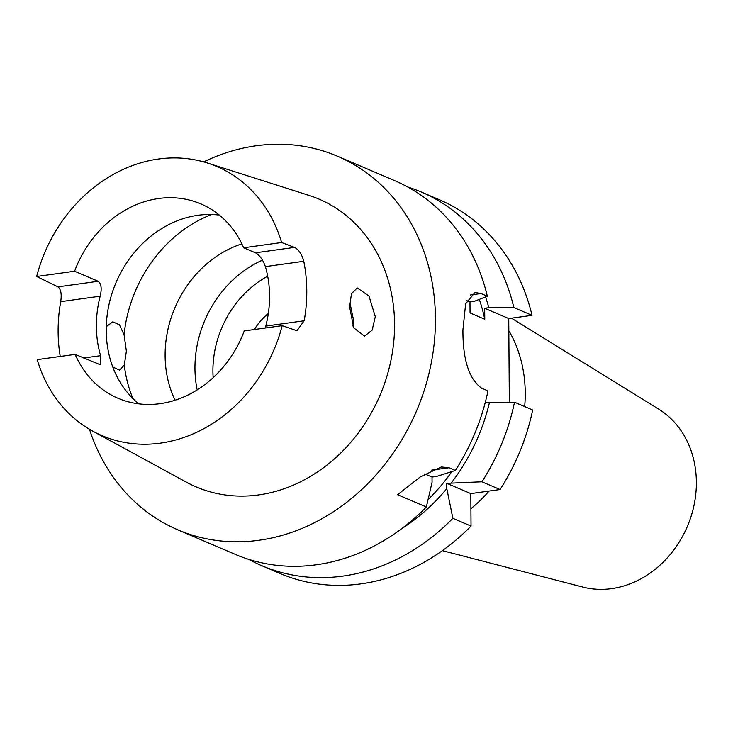 <?xml version="1.0" encoding="UTF-8"?>
<svg xmlns="http://www.w3.org/2000/svg" width="733" height="733" viewBox="0 0 733 733"><rect width="100%" height="100%" fill="white"/><g stroke="black" fill="none" stroke-linecap="round" stroke-linejoin="round"><path stroke-width="1.1" d="M442.375 550.639L582.735 587.051A97.516 82.966 -66.9 0 0 611.67 588.626A97.516 82.966 -66.9 0 0 692.749 510.654A97.516 82.966 -66.9 0 0 658.72 409.161L511.478 318.177M177.798 529.831L235.22 554.359A203.151 172.841 113.1 0 0 426.359 506.989L432.067 482.314L432.03 477.046L436.786 476.386L455.404 470.467A203.151 172.841 113.1 0 0 487.995 390.918L481.618 388.197C469.038 379.034 462.807 359.656 462.926 330.079L465.638 303.764L474.975 292.513L480.958 293.521L487.335 296.242A203.151 172.841 113.1 0 0 394.803 180.703L337.382 156.184A203.151 172.841 113.1 0 1 435.439 318.333A203.151 172.841 113.1 0 1 177.798 529.831A203.151 172.841 113.1 0 1 89.463 429.291M350.081 303.453L353.453 319.707L352.967 326.103M375.296 316.683L372.162 330.088L364.512 336.126L353.737 327.871L349.604 306.916L351.483 293.695L357.228 287.913L369.001 296.031L375.296 316.683M112.79 367.05L119.534 370.101L124.289 365.126L126.378 351.208L124.079 334.807L119.497 324.856L112.836 321.814L106.267 326.643M138.757 403.828A105.634 89.875 113.1 0 1 106.221 330.684A105.634 89.875 113.1 0 1 219.369 215.099M175.123 400.209A105.634 89.875 113.1 0 1 165.108 355.835A105.634 89.875 113.1 0 1 241.89 243.878M197.177 389.883A105.634 89.875 113.1 0 1 194.951 368.58A105.634 89.875 113.1 0 1 262.487 260.142M265.209 328.017L265.804 326.093A105.634 89.875 -66.9 0 0 269.57 295.793A105.634 89.875 -66.9 0 0 265.392 266.601C262.909 259.72 259.592 255.121 255.451 252.803L294.501 247.387C298.762 249.586 301.849 254.214 303.764 261.278L265.392 266.601M265.804 326.093L304.186 320.77L296.947 330.739L282.187 325.663L244.254 330.931A105.634 89.875 113.1 0 1 117.931 398.23A105.634 89.875 113.1 0 1 75.169 354.387L100.146 364.713L100.568 355.679A105.634 89.875 113.1 0 1 96.389 326.487A105.634 89.875 113.1 0 1 100.155 296.187L60.692 301.666C61.856 294.19 60.949 289.251 57.98 286.86L98.149 281.289C101.31 283.735 101.979 288.701 100.155 296.187M304.186 320.77A148.139 126.039 -66.9 0 0 306.779 290.635A148.139 126.039 -66.9 0 0 303.764 261.278M57.98 286.86L36.65 276.488A146.307 124.482 113.1 0 1 207.43 163.01L308.941 195.363A156.459 133.122 113.1 0 1 394.565 324.004A156.459 133.122 113.1 0 1 325.195 466.454A156.459 133.122 113.1 0 1 186.429 482.195L92.88 431.233A146.307 124.482 113.1 0 1 37.227 359.646L75.169 354.387M60.234 356.458A149.358 127.075 113.1 0 1 58.118 331.792A149.358 127.075 113.1 0 1 60.692 301.666M207.43 163.01A146.307 124.482 113.1 0 1 281.609 242.513L294.501 247.387M203.673 161.892A203.151 172.841 113.1 0 1 337.382 156.184M407.786 187.025A203.151 172.841 113.1 0 1 421.328 192.037L439.479 199.788A203.151 172.841 113.1 0 1 532.011 315.327L508.748 318.553L509.334 402.27M485.356 402.133L485.365 402.958L489.479 402.38L514.52 402.243L532.671 410.004A203.151 172.841 113.1 0 1 500.08 489.543L470.806 493.602L471.035 526.074A203.151 172.841 113.1 0 1 279.896 573.435L261.745 565.684A203.151 172.841 113.1 0 1 248.762 559.371M514.52 402.243A203.151 172.841 113.1 0 1 481.929 481.792L446.754 483.331L446.791 488.599L452.884 518.323A203.151 172.841 113.1 0 1 261.745 565.684M489.479 402.38A182.004 154.855 113.1 0 1 451.51 482.671M481.929 481.792L500.08 489.543M446.791 488.599A182.004 154.855 113.1 0 1 401.143 529.052M485.567 296.938A182.004 154.855 113.1 0 1 488.819 307.704L484.696 308.281L484.779 319.249L470.055 312.954L469.972 301.987L474.095 301.419L487.335 296.242M479.309 299.385A174.711 148.643 113.1 0 1 484.779 319.249M471.035 526.074L452.884 518.323M426.359 506.989L397.616 494.711L420.183 476.972L441.385 466.967L449.036 467.746L455.404 470.467M421.328 192.037A203.151 172.841 113.1 0 1 513.86 307.576L488.819 307.704M451.84 471.621A174.711 148.643 113.1 0 1 428.145 499.521M513.86 307.576L532.011 315.327M36.65 276.488L74.583 271.228A105.634 89.875 113.1 0 1 200.915 203.93A105.634 89.875 113.1 0 1 243.668 247.772L255.451 252.803M281.609 242.513L243.668 247.772M282.187 325.663A146.307 124.482 113.1 0 1 92.88 431.233M74.583 271.228L98.149 281.289M254.342 329.529A60.949 51.851 113.1 0 1 268.342 313.422M466.729 300.603L469.972 301.987M484.696 308.281L508.748 318.553M446.754 483.331L470.806 493.602M424.783 473.949L432.03 477.046M470.916 508.693A130.016 110.619 -66.9 0 0 489.003 491.083M524.681 406.586A130.016 110.619 -66.9 0 0 508.839 330.665M480.958 293.521L470.155 295.023M132.939 398.596A130.016 110.619 113.1 0 1 124.289 365.126M213.147 377.651A95.886 81.583 113.1 0 1 212.909 371.42A95.886 81.583 113.1 0 1 267.682 276.194M124.079 334.807A130.016 110.619 113.1 0 1 211.562 214.522M83.681 358.025L100.568 355.679M449.036 467.746L431.609 470.155"/></g></svg>
